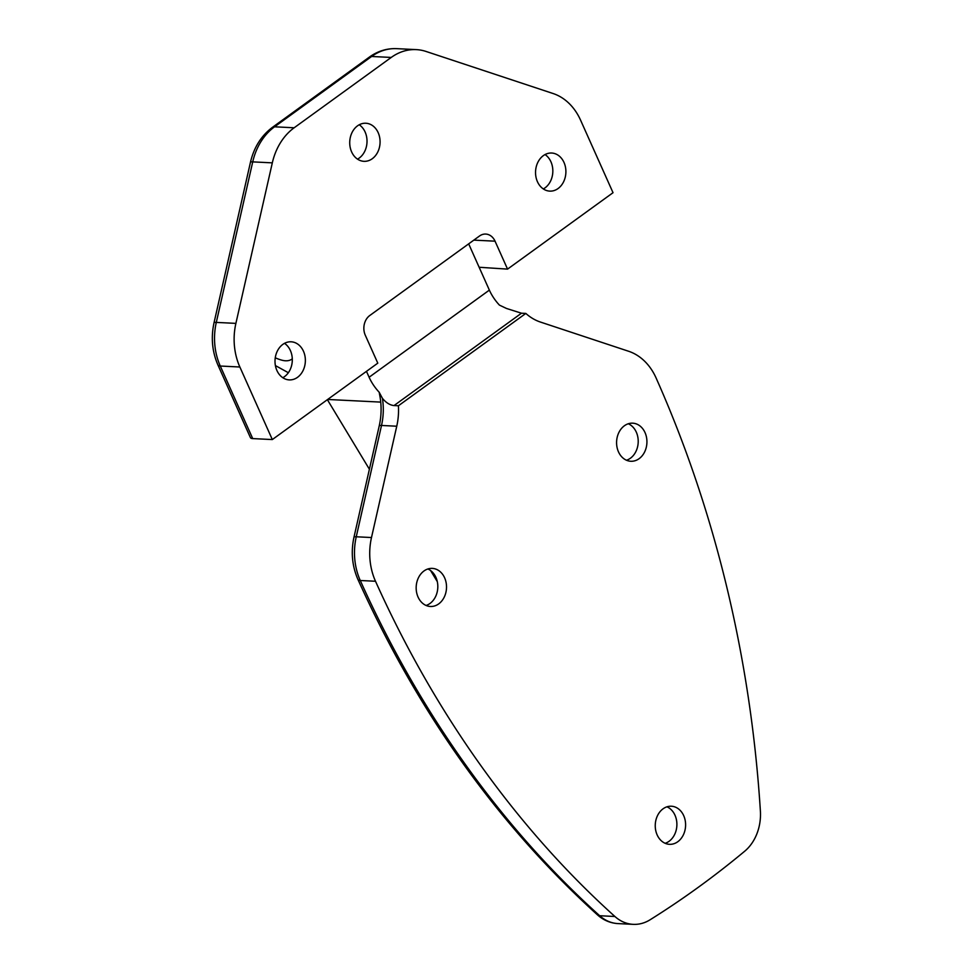 <?xml version="1.0" encoding="UTF-8"?>
<svg xmlns="http://www.w3.org/2000/svg" width="973" height="973" viewBox="0 0 973 973"><rect width="100%" height="100%" fill="white"/><g stroke="black" fill="none" stroke-linecap="round" stroke-linejoin="round"><path stroke-width="1.46" d="M359.232 124.775A19.071 15.167 -87.2 0 1 365.118 132.012A19.071 15.167 -87.2 0 1 357.517 159.146M378.181 132.669A19.071 15.167 -87.2 0 1 377.731 152.092A19.071 15.167 -87.2 0 1 363.951 161.323A19.071 15.167 -87.2 0 1 351.63 151.91A19.071 15.167 -87.2 0 1 352.068 132.474A19.071 15.167 -87.2 0 1 365.848 123.243A19.071 15.167 -87.2 0 1 378.181 132.669M545.038 154.561A19.071 15.167 -87.2 0 1 550.937 161.81A19.071 15.167 -87.2 0 1 543.335 188.932M563.999 162.455A19.071 15.167 -87.2 0 1 563.549 181.89A19.071 15.167 -87.2 0 1 549.769 191.122A19.071 15.167 -87.2 0 1 537.437 181.696A19.071 15.167 -87.2 0 1 537.887 162.272A19.071 15.167 -87.2 0 1 551.667 153.029A19.071 15.167 -87.2 0 1 563.999 162.455M284.505 343.347A19.071 15.167 -87.2 0 1 290.404 350.584A19.071 15.167 -87.2 0 1 282.802 377.719M303.467 351.229A19.071 15.167 -87.2 0 1 303.017 370.664A19.071 15.167 -87.2 0 1 289.236 379.896A19.071 15.167 -87.2 0 1 276.904 370.47A19.071 15.167 -87.2 0 1 277.354 351.046A19.071 15.167 -87.2 0 1 291.134 341.803A19.071 15.167 -87.2 0 1 303.467 351.229M272.318 439.565L377.792 363.148L365.289 335.211A14.388 11.445 -87.2 0 1 369.752 315.532L479.482 236.025A14.388 11.445 -87.2 0 1 485.746 234.067A14.388 11.445 -87.2 0 1 495.05 241.182L507.553 269.12L613.026 192.703L580.565 120.141A57.565 45.792 92.8 0 0 553.114 93.53L426.065 51.46A57.565 45.792 92.8 0 0 416.298 49.623A57.565 45.792 92.8 0 0 391.219 57.443L294.15 127.779A57.565 45.792 92.8 0 0 272.318 162.856L235.892 323.377A57.565 45.792 92.8 0 0 239.869 367.003L272.318 439.565L252.725 438.592A10.788 3.527 155.9 0 1 250.389 437.558L217.928 364.997A10.788 3.527 -24.1 0 0 220.275 366.03L252.725 438.592M507.553 269.12L479.13 267.259M288.349 372.72L275.395 365.568M427.901 568.974A19.071 15.167 -87.2 0 1 435.916 577.378A19.071 15.167 -87.2 0 1 426.077 605.461M444.625 577.816A19.071 15.167 -87.2 0 1 444.175 597.24A19.071 15.167 -87.2 0 1 430.394 606.483A19.071 15.167 -87.2 0 1 418.062 597.057A19.071 15.167 -87.2 0 1 418.512 577.621A19.071 15.167 -87.2 0 1 432.292 568.39A19.071 15.167 -87.2 0 1 444.625 577.816M628.303 423.766A19.071 15.167 -87.2 0 1 636.318 432.17A19.071 15.167 -87.2 0 1 626.49 460.241M645.026 432.596A19.071 15.167 -87.2 0 1 644.588 452.031A19.071 15.167 -87.2 0 1 630.808 461.263A19.071 15.167 -87.2 0 1 618.475 451.837A19.071 15.167 -87.2 0 1 618.925 432.413A19.071 15.167 -87.2 0 1 632.705 423.17A19.071 15.167 -87.2 0 1 645.026 432.596M666.979 806.824A19.071 15.167 -87.2 0 1 674.994 815.228A19.071 15.167 -87.2 0 1 665.155 843.299M683.703 815.654A19.071 15.167 -87.2 0 1 683.253 835.089A19.071 15.167 -87.2 0 1 669.473 844.321A19.071 15.167 -87.2 0 1 657.14 834.895A19.071 15.167 -87.2 0 1 657.59 815.471A19.071 15.167 -87.2 0 1 671.37 806.228A19.071 15.167 -87.2 0 1 683.703 815.654M382.413 398.334A57.565 45.792 -87.2 0 1 381.513 425.456A10.788 1.411 -167.2 0 0 379.251 425.809C381.538 415.532 381.696 405.279 379.701 395.05L379.178 392.228L382.413 398.334C386.111 402.786 389.991 405.194 394.041 405.559L398.395 405.777L525.834 313.428A57.565 45.792 -87.2 0 0 540.489 322.075L628.594 351.253A57.565 45.792 -87.2 0 1 656.045 377.877A57.565 45.792 -87.2 0 1 656.082 377.962A1079.361 858.673 -87.2 0 1 760.387 811.068A43.177 34.347 -87.2 0 1 744.649 851.266A1079.361 858.673 -87.2 0 1 650.098 919.777A43.177 34.347 -87.2 0 1 633.204 924.35A43.177 34.347 -87.2 0 1 614.9 916.493A1079.361 858.673 -87.2 0 1 375.505 581.258A57.565 45.792 -87.2 0 1 371.491 537.534L396.753 426.223L381.513 425.456L356.252 536.78L371.491 537.534M366.468 371.345L369.108 377.244L489.358 290.112A28.789 14.692 -125.9 0 0 499.429 305.108L506.459 308.453L521.479 313.209L394.041 405.559M468.67 243.858L489.358 290.112M327.67 399.465L380.747 402.104M379.178 392.228A28.789 14.692 54.1 0 1 369.108 377.244M437.291 581.599L430.613 570.567M369.399 469.241L327.366 399.684M525.834 313.428L521.479 313.209M398.395 405.777A57.565 45.792 -87.2 0 1 396.753 426.223M275.262 357.784A43.627 43.627 0 0 0 281.866 360.18A32.377 16.529 -125.9 0 0 292.289 358.842M416.298 49.623L396.704 48.65A57.565 45.792 92.8 0 0 371.625 56.47L274.556 126.806A57.565 45.792 92.8 0 0 252.725 161.883L216.298 322.404A57.565 45.792 92.8 0 0 220.275 366.03L239.869 367.003M391.219 57.443L371.625 56.47A10.788 5.51 54.1 0 0 369.448 57.042C377.779 51.07 386.865 48.273 396.704 48.65M294.15 127.779L274.556 126.806A10.788 5.51 54.1 0 0 272.391 127.378L369.448 57.042M272.318 162.856L252.725 161.883A10.788 1.411 12.8 0 0 250.462 162.236C253.953 147.373 261.263 135.758 272.391 127.378M235.892 323.377L216.298 322.404A10.788 1.411 12.8 0 0 214.036 322.744L250.462 162.236M495.05 241.182L473.827 240.124M379.251 425.809L353.99 537.132A10.788 1.411 -167.2 0 1 356.252 536.78A57.565 45.792 92.8 0 0 360.265 580.504A1079.361 858.673 92.8 0 0 599.66 915.727L614.9 916.493M375.505 581.258L360.265 580.504A10.788 3.527 155.8 0 1 357.93 579.458C418.317 713.112 498.188 824.934 597.544 914.936A10.788 5.485 132 0 0 599.66 915.727A43.177 34.347 92.8 0 0 617.964 923.596L633.204 924.35M217.928 364.997C212.138 351.581 210.837 337.497 214.036 322.744M353.99 537.132C350.791 551.922 352.104 566.031 357.93 579.458M597.544 914.936C603.479 920.227 610.29 923.122 617.964 923.596"/></g></svg>
